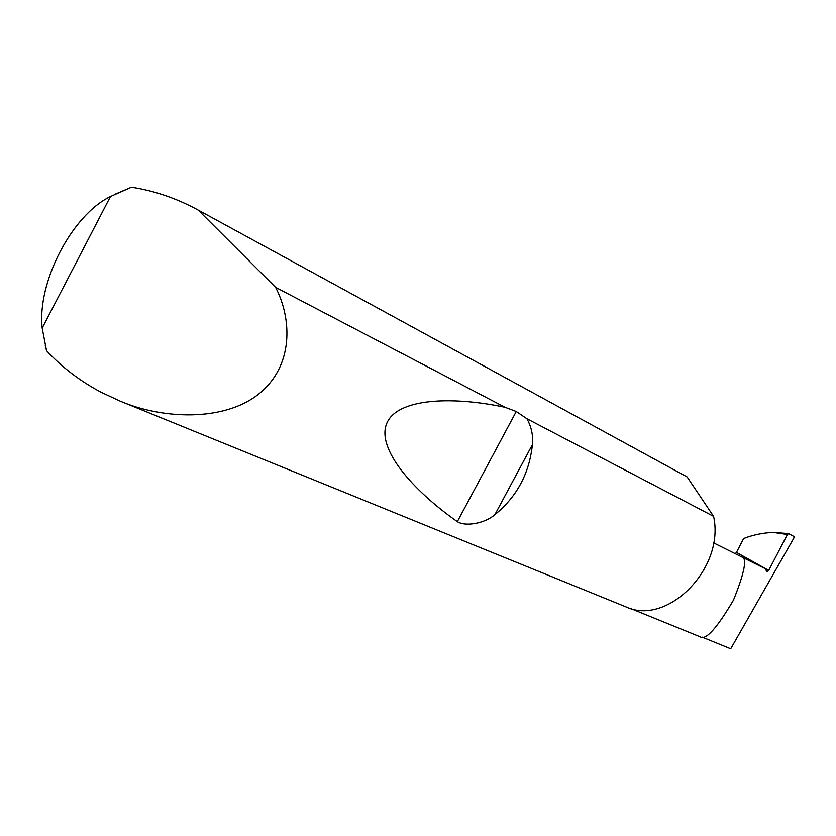 <?xml version="1.0" encoding="UTF-8"?>
<svg xmlns="http://www.w3.org/2000/svg" width="836" height="836" viewBox="0 0 836 836"><rect width="100%" height="100%" fill="white"/><g stroke="black" fill="none" stroke-linecap="round" stroke-linejoin="round"><path stroke-width="1.25" d="M629.874 608.211L700.234 636.844C705.699 640.627 716.765 628.411 733.433 600.196C744.698 572.221 747.436 557.79 741.647 556.901L765.609 568.846L766.633 571.761L768.712 570.392L787.428 534.497L773.457 532.448C763.31 532.772 753.382 534.789 743.664 538.509L736.453 552.387L768.712 570.392M115.326 194.109L131.43 187.222C153.761 190.639 175.466 197.954 196.544 209.188L198.216 210.097L275.608 287.344C292.13 319.174 293.781 366.126 258.606 394.122C223.306 422.096 161.714 419.045 120.102 401.092L101.051 392.23C80.089 381.101 61.916 367.255 46.534 350.692L45.29 345.373M526.92 418.742C531.466 426.935 533.295 435.577 532.396 444.689C529.324 473.489 516.826 496.803 494.902 514.621C485.246 523.284 465.485 527.004 457.334 521.643C412.827 490.418 376.503 448.984 386.64 423.674C396.734 398.333 451.179 395.919 504.902 407.236L516.261 411.5L526.92 418.742L713.578 516.345C725.23 568.47 666.877 626.801 625.474 606.675L120.102 401.092M275.608 287.344L504.902 407.236M787.428 534.497L788.672 533.629L793.97 536.513L793.907 537.997L730.716 648.778L702.135 637.136M773.457 532.448L788.494 533.577M735.262 553.672L736.453 552.387M198.216 210.097L686.847 476.802M713.578 516.345L687.14 476.959M131.43 187.222L110.456 196.512L42.187 328.109L46.534 350.692M110.456 196.512C71.823 215.134 37.035 282.422 42.187 328.109M713.536 542.846L765.609 568.846M532.396 444.689L494.902 514.621M516.261 411.5L457.334 521.643M197.85 209.899L686.993 476.875"/></g></svg>
